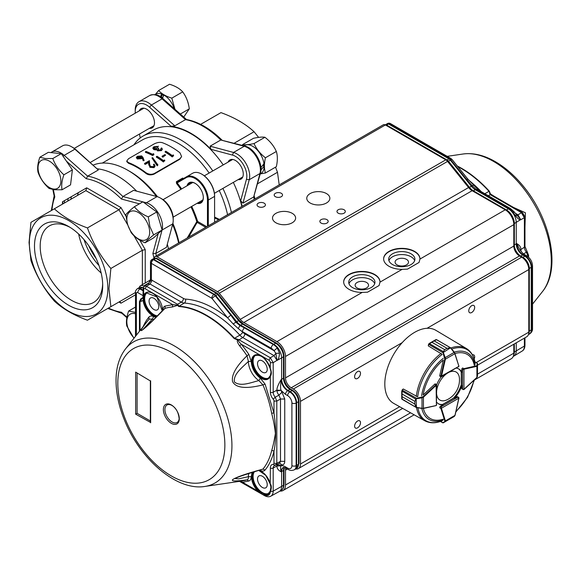 <?xml version="1.0" encoding="UTF-8"?>
<svg xmlns="http://www.w3.org/2000/svg" width="581" height="581" viewBox="0 0 581 581"><rect width="100%" height="100%" fill="white"/><g stroke="black" fill="none" stroke-linecap="round" stroke-linejoin="round"><path stroke-width="0.87" d="M254.253 199.305A75.675 43.691 -120 0 0 253.679 196.959L259.961 173.523A18.164 10.487 -120 0 0 247.557 147.69A18.164 10.487 -120 0 0 244.231 146.281A2.019 1.423 -75 0 1 245.124 146.136L220.795 139.999A75.675 43.691 -120 0 0 203.161 126.367A75.675 43.691 -120 0 0 185.521 119.635L186.276 119.468C198.288 121.705 210.162 128.554 221.898 139.999M242.981 203.139L240.687 200.815L246.453 179.304A16.145 9.318 -120 0 0 235.428 156.34A16.145 9.318 -120 0 0 232.473 155.083L210.961 149.324L210.09 146.18L233.526 152.454A18.164 10.487 60 0 1 236.852 153.871A18.164 10.487 60 0 1 249.256 179.703L242.981 203.139L253.679 196.959L260.535 172.826C263.302 163.748 254.369 148.271 245.124 146.136M139.44 134.058L140.239 137.937M135.213 111.668L135.213 110.02A18.164 10.487 60 0 1 138.975 101.704A18.164 10.487 60 0 1 148.061 102.605A18.164 10.487 60 0 1 151.38 105.03L174.823 125.816L171.097 126.309L149.586 107.231A16.145 9.318 -120 0 0 146.63 105.081A16.145 9.318 -120 0 0 135.213 111.668A16.145 9.318 -120 0 0 135.286 113.157M139.273 110.855A11.097 6.406 60 0 1 141.081 108.647A11.097 6.406 60 0 1 146.63 109.199A11.097 6.406 60 0 1 153.885 118.982A11.097 6.406 60 0 1 152.178 127.871A11.097 6.406 60 0 1 149.368 128.336M149.586 107.231L151.38 105.03L162.084 98.85L185.521 119.635L174.823 125.816M228.072 162.121A11.097 6.406 60 0 1 229.88 159.913A11.097 6.406 60 0 1 235.428 160.465A11.097 6.406 60 0 1 242.676 170.24A11.097 6.406 60 0 1 240.977 179.137A11.097 6.406 60 0 1 238.159 179.602M210.961 149.324A75.675 43.691 -120 0 0 191.026 133.369A75.675 43.691 -120 0 0 171.097 126.309M242.124 206.306A75.675 43.691 -120 0 0 240.687 200.815M210.09 146.18L220.795 139.999L244.231 146.281L233.526 152.454L232.473 155.083M279.214 184.896L277.478 172.274L257.608 183.749M277.478 172.274L275.532 167.161M258.618 137.377L254.071 131.734L234.201 143.209M254.071 131.734C245.56 123.913 234.528 117.544 220.969 112.627L200.641 124.363M45.093 159.666A16.145 9.318 -120 0 0 38.905 173.305A16.145 9.318 -120 0 0 53.815 189.065A16.145 9.318 -120 0 0 60.003 175.426A16.145 9.318 -120 0 0 45.093 159.666M39.842 157.233L45.231 158.511L52.791 158.533L61.281 153.631L72.385 169.899L70.548 184.867L62.051 189.769L54.498 189.747L49.109 188.469C43.989 183.886 40.285 178.469 38.005 172.201C37.191 168.054 37.801 163.065 39.842 157.233L48.339 152.331L61.281 153.631M52.791 158.533C55.05 164.764 58.754 170.189 63.895 174.801L72.385 169.899M63.895 174.801C61.855 180.604 61.237 185.593 62.051 189.769M260.971 169.928L264.181 166.188L262.743 165.36M260.934 167.742L263.977 163.595A16.246 9.376 60 0 0 252.691 146.289A16.246 9.376 60 0 0 244.572 145.49L243.984 145.831M264.181 166.188A16.246 9.376 60 0 1 260.818 173.625L260.223 173.966M264.921 137.276C262.452 136.84 258.647 137.181 253.505 138.293L242.604 144.589C245.073 145.025 248.879 144.684 254.02 143.565L264.921 137.276C270.063 141.219 273.869 145.954 276.338 151.474L265.437 157.771C264.094 163.61 264.094 168.679 265.437 172.993L276.338 166.696C277.682 160.835 277.682 155.766 276.338 151.474M242.43 145.41L242.604 144.589M263.571 165.839A15.389 8.882 -120 0 0 263.498 164.3M254.02 143.565C256.49 149.092 260.295 153.827 265.437 157.771M265.437 172.993L260.332 173.908M68.594 226.467L68.594 226.467A48.23 27.844 60 0 1 102.699 285.532A48.23 27.844 60 0 1 68.594 305.228A48.23 27.844 60 0 1 34.49 246.155A48.23 27.844 60 0 1 68.594 226.467L68.594 226.467M70.054 227.345A44.192 25.513 -120 0 0 49.349 225.922A44.192 25.513 -120 0 0 42.573 261.341A44.192 25.513 -120 0 0 71.448 300.283A44.192 25.513 -120 0 0 93.548 302.476A44.192 25.513 -120 0 0 102.67 283.833M107.834 288.503A55.5 32.042 -120 0 0 68.594 220.533A55.5 32.042 -120 0 0 29.355 243.192A55.5 32.042 -120 0 0 68.594 311.162A55.5 32.042 -120 0 0 107.834 288.503M110.862 306.688L87.455 320.204C73.903 315.287 62.871 308.918 54.353 301.089C44.076 289.106 36.276 275.59 30.953 260.549L29.05 242.538L30.953 222.334L54.353 208.819C62.871 216.648 73.903 223.017 87.455 227.926C92.699 242.822 100.498 256.337 110.862 268.466L108.959 288.677L110.862 306.688L135.496 292.468L118.96 302.011L120.144 302.011L120.979 303.18L118.96 302.011M98.981 265.502A40.583 23.429 60 0 1 84.085 239.706M88.697 245.64A40.358 23.305 -120 0 0 96.141 258.538M62.487 204.127L63.046 203.118L62.457 201.81L86.7 187.816L120.979 207.606L125.99 216.277M54.353 208.819L85.865 190.626L86.7 187.816M87.455 227.926L118.96 209.741L120.979 207.606M139.752 240.113L145.221 249.598L142.367 250.28L133.986 235.755M54.178 196.066L54.81 196.894A73.656 42.529 -120 0 0 51.963 210.199M108.465 308.075A73.656 42.529 -120 0 0 121.414 312.258L121.814 313.224M86.264 178.73L87.629 176.152A75.675 43.691 60 0 1 105.27 182.884A75.675 43.691 60 0 1 122.903 196.516L121.414 199.029A73.656 42.529 -120 0 0 103.839 185.354A73.656 42.529 -120 0 0 86.264 178.73L66.394 161.111M154.03 258.385A73.656 42.529 -120 0 0 152.868 253.505L155.788 253.476A75.675 43.691 60 0 1 156.362 255.822M71.572 146.768L73.003 147.589A16.145 9.318 60 0 1 75.951 149.745L98.334 169.972L74.898 149.186A18.164 10.487 -120 0 0 71.572 146.768A18.164 10.487 -120 0 0 62.494 145.867L51.789 152.048A18.164 10.487 60 0 1 60.867 152.941A18.164 10.487 60 0 1 64.193 155.367L87.629 176.152L98.334 169.972M162.063 230.054L155.788 253.476L166.493 247.295L172.775 223.859A18.164 10.487 -120 0 0 173.211 220.272A18.164 10.487 -120 0 0 160.371 198.034A18.164 10.487 -120 0 0 157.044 196.618L133.608 190.336L122.903 196.516L142.839 201.854M160.371 198.034L161.794 198.855A16.145 9.318 60 0 1 173.211 218.63L173.211 220.272M97.463 168.817A75.675 43.691 60 0 1 136.673 191.156M167.313 244.231A75.675 43.691 60 0 1 168.497 248.821M110.862 268.466L142.367 250.28L142.367 284.639M78.66 234.034A44.192 25.513 -120 0 0 101.181 273.034M187.031 185.811A11.707 6.761 60 0 1 195.042 183.284L195.042 183.284A11.707 6.761 60 0 1 203.321 197.62A11.707 6.761 60 0 1 197.119 203.292M198.201 202.667A11.097 6.406 -120 0 0 201.019 202.203A11.097 6.406 -120 0 0 203.314 197.366M214.592 217.083L219.422 219.415M218.681 219.843L214.592 217.998M176.377 181.693L176.515 183.429L177.205 182.165L176.377 181.693L182.659 178.062L183.487 178.541M201.963 174.264A17.561 10.138 60 0 1 202.181 174.387A17.561 10.138 60 0 1 214.592 195.891L214.592 196.385A18.164 10.487 -120 0 0 201.752 174.14A18.164 10.487 -120 0 0 192.667 173.24L186.392 176.864A18.164 10.487 60 0 1 195.47 177.764A18.164 10.487 60 0 1 208.31 200.009L208.31 225.827M214.592 222.203L214.592 196.385L208.31 200.009L207.461 200.009A17.561 10.138 -120 0 0 195.042 178.505A17.561 10.138 -120 0 0 186.261 177.633L177.169 182.884A72.748 42.006 60 0 1 181.621 188.934M201.752 174.14L202.181 174.387M191.715 206.415A72.748 42.006 60 0 1 197.649 221.47L196.814 221.637A72.146 41.65 -120 0 0 190.982 206.836M180.887 189.362A72.146 41.65 -120 0 0 176.515 183.429M177.205 182.165L192.667 173.24L186.392 176.864L186.261 177.633M207.461 226.321L207.461 200.009M206.756 226.728L197.649 221.47L188.636 237.193M205.725 227.324L197.344 222.487L196.814 221.637L187.191 238.028M70.926 199.254A70.831 40.895 60 0 1 71.325 196.69M77.396 195.514A63.874 36.879 60 0 1 78.479 192.558M64.542 200.605A75.174 43.401 -120 0 0 64.353 203.045M67.788 201.062A70.831 40.895 60 0 1 68.18 198.506M133.979 144.785A75.174 43.401 60 0 1 143.028 136.07L153.442 130.057A75.174 43.401 60 0 1 191.026 133.783A75.174 43.401 60 0 1 223.227 164.917M233.322 182.39A75.174 43.401 60 0 1 241.841 206.473M141.495 157.146L138.053 157.131L137.399 157.763M140.958 156.26L137.98 156.601L137.29 157.516L137.835 158.061L140.863 157.749L141.532 156.892L140.943 156.267L141.009 156.79M137.987 156.601L138.06 157.131M136.332 157.625L137.29 158.976L136.324 157.567L137.29 156.311L141.611 155.904L142.89 157.277L144.03 160.145L143.151 160.225L142.142 157.698L143.173 160.726L144.052 160.646L144.03 160.145M137.232 158.446L142.134 157.698M143.151 160.225L143.166 160.726M137.29 158.969L141.51 158.671L141.466 158.155M141.51 158.671L142.178 158.214M152.542 155.033A73.562 42.471 60 0 0 145.395 151.801L146.034 151.43A73.562 42.471 60 0 1 152.44 154.277L153.537 153.638L153.856 154.27L152.542 155.033L152.556 155.534L153.878 154.771L153.856 154.27M153.878 154.771L153.558 154.147M145.395 151.801L145.468 152.331A72.952 42.122 60 0 1 152.556 155.534M154.619 147L154.691 147.523L156.26 146.978L156.187 146.456L154.611 146.993L153.747 148.075L154.299 148.649L158.01 148.039A73.562 42.471 60 0 1 158.744 148.373L158.083 150L160.646 149.738L161.031 148.315L161.678 147.944L162.273 148.918L161.395 150.123L157.444 150.363L156.739 149.549M157.705 149.535L158.083 150M156.187 146.456L157.734 146.528L157.792 147.051L156.26 146.978M152.818 148.199L153.776 149.571L155.468 149.869L155.417 149.346L153.725 149.041L152.803 148.119L153.9 146.717L157.734 146.528M155.417 149.346L156.805 149.179M158.744 148.373L157.807 149.782M154.684 147.523L153.849 148.322M158.373 146.158L157.792 147.051M153.776 149.571L153.718 149.048M155.468 149.862L156.841 149.695L157.444 150.363M161.395 150.123L161.409 150.624L157.473 150.878M162.295 149.382L161.409 150.624M145.301 163.9L145.286 164.387L148.605 162.469L148.62 161.983L145.301 163.9A73.562 42.471 60 0 0 144.567 163.443L149.411 160.646L149.622 164.147L150.464 166.456L153.457 166.624L154.154 165.745L153.464 164.459L154.103 164.089L155.105 165.941L154.096 167.64M148.62 161.983L148.758 164.249L149.883 166.863L154.154 167.205L155.105 165.941M153.464 164.459L154.096 165.963M144.567 163.443L144.553 163.936A72.952 42.122 60 0 1 145.286 164.387M148.605 162.469L148.751 164.249M149.883 166.863L148.721 164.721M149.825 167.321L154.081 167.648L154.154 167.205M157.974 164.989L157.298 165.382L151.939 158.003L152.607 157.611L157.967 164.997L157.291 165.382M151.939 158.003L157.233 165.832M163.522 161.547L164.844 160.784L163.522 161.547A73.562 42.471 60 0 0 156.369 156.63L157.008 156.26A73.562 42.471 60 0 1 163.435 160.625L164.532 159.986L164.837 160.784M156.369 156.63L156.354 157.124A72.952 42.122 60 0 1 163.45 161.99M162.883 156.688A73.562 42.471 60 0 0 162.143 156.195L164.888 154.611A73.562 42.471 60 0 1 165.629 155.105L162.847 157.16L165.629 155.105M162.143 156.195L162.114 156.674A72.952 42.122 60 0 1 162.847 157.16M172.303 156.478A73.562 42.471 60 0 0 165.149 151.561L165.788 151.191A73.562 42.471 60 0 1 172.216 155.555L173.312 154.916L173.625 155.715L172.237 156.921L173.625 155.715M165.149 151.561L165.135 152.048A72.952 42.122 60 0 1 172.237 156.921M128.474 162.593A72.952 42.122 60 0 1 137.087 166.732A72.952 42.122 60 0 1 145.708 172.55C148.54 174.467 151.38 174.801 154.219 173.559L179.907 158.729L181.621 156.572L179.95 152.774A72.952 42.122 60 0 0 171.337 146.964A72.952 42.122 60 0 0 162.716 142.824C160.327 141.946 157.487 142.301 154.205 143.892L128.517 158.722L126.738 161.068L128.481 162.593L128.568 163.305A72.146 41.65 60 0 1 137.087 167.393A72.146 41.65 60 0 1 145.613 173.138L145.708 172.55M154.219 173.559L154.074 174.118L179.761 159.288L179.907 158.729M145.606 173.145C147.981 175.055 150.806 175.382 154.081 174.118M126.869 161.758L128.561 163.305M179.769 159.288L181.621 156.572M102.3 163.079L142.396 139.927A72.146 41.65 60 0 1 178.469 143.5A72.146 41.65 60 0 1 209.145 173.051M219.233 190.524A72.146 41.65 60 0 1 227.563 214.716M143.028 136.07A75.174 43.401 60 0 1 180.611 139.796A75.174 43.401 60 0 1 212.813 170.93M222.901 188.404A75.174 43.401 60 0 1 231.427 212.486M93.243 165.077A75.174 43.401 60 0 1 127.813 170.277L129.955 171.511A72.146 41.65 60 0 1 157.509 196.748M172.884 223.387A72.146 41.65 60 0 1 179.042 242.727M129.955 171.511L127.813 170.277A75.174 43.401 60 0 1 156.427 196.451M172.608 224.477A75.174 43.401 60 0 1 178.628 242.967M195.26 183.414A11.097 6.406 -120 0 0 189.922 182.979A11.097 6.406 -120 0 0 188.113 185.186M135.496 313.776A16.145 9.318 -120 0 0 133.891 313.464A16.145 9.318 -120 0 0 126.832 321.707A16.145 9.318 -120 0 0 134.109 338.055M133.957 338.236L126.796 325.999C125.983 321.852 126.6 316.856 128.641 311.031L135.496 312.418M128.641 311.031L135.496 307.073M148.801 226.684A16.145 9.318 -120 0 0 133.891 210.932A16.145 9.318 -120 0 0 127.697 224.571A16.145 9.318 -120 0 0 142.606 240.331A16.145 9.318 -120 0 0 148.801 226.684M148.278 216.873L149.869 226.517L153.631 234.906L162.121 230.003L153.587 237.898L145.09 242.8C139.048 240.258 134.422 236.874 131.204 232.661L127.45 224.266L125.859 214.629C127.268 212.828 130.115 210.191 134.393 206.734C137.581 210.925 142.214 214.309 148.278 216.873L156.776 211.971L162.121 230.003M134.393 206.734L142.89 201.825L156.776 211.971M153.631 234.906C149.361 238.355 146.514 240.992 145.09 242.8M183.741 117.064L189.304 108.843C188.447 102.387 186.254 96.729 182.717 91.856C179.66 88.537 175.266 86.003 169.536 84.245L158.635 90.534C161.678 93.846 166.072 96.381 171.816 98.145L182.717 91.856M163.646 95.582A15.389 8.882 -120 0 0 161.758 94.739M155.287 94.5L158.635 90.534M171.816 98.145L174.975 109.293M180.321 114.029L189.304 108.843M174.315 108.705A16.246 9.376 60 0 0 163.9 95.03L162.331 98.639M160.189 97.172L161.758 94.02L161.758 97.652M155.098 94.609L155.773 94.224A16.246 9.376 60 0 1 161.758 94.02M406.54 264.878A6.711 3.871 180 0 1 399.227 265.713A6.711 3.871 180 0 1 395.087 262.14A6.711 3.871 180 0 1 401.798 258.262A6.711 3.871 180 0 1 408.501 262.14A6.711 3.871 180 0 1 406.54 264.878M366.582 287.944A6.711 3.871 180 0 1 359.276 288.786A6.711 3.871 180 0 1 355.129 285.206A6.711 3.871 180 0 1 361.84 281.335A6.711 3.871 180 0 1 368.543 285.206A6.711 3.871 180 0 1 366.582 287.944M310.152 203.001A11.547 6.667 180 0 1 306.768 198.288A11.547 6.667 180 0 1 318.315 191.621A11.547 6.667 180 0 1 329.863 198.288A11.547 6.667 180 0 1 322.738 204.447A11.547 6.667 180 0 1 310.152 203.001M388.929 260.651A13.116 7.575 180 0 1 397.992 254.892A13.116 7.575 180 0 1 411.072 256.78A13.116 7.575 180 0 1 414.66 260.651M411.072 253.817A13.116 7.575 180 0 1 414.914 259.17A13.116 7.575 180 0 1 401.798 266.744A13.116 7.575 180 0 1 388.674 259.17A13.116 7.575 180 0 1 396.772 252.176A13.116 7.575 180 0 1 411.072 253.817M348.978 283.724A13.116 7.575 180 0 1 358.034 277.958A13.116 7.575 180 0 1 371.114 279.853A13.116 7.575 180 0 1 374.701 283.724M371.114 276.883A13.116 7.575 180 0 1 374.956 282.243A13.116 7.575 180 0 1 361.84 289.81A13.116 7.575 180 0 1 348.723 282.243A13.116 7.575 180 0 1 356.821 275.241A13.116 7.575 180 0 1 371.114 276.883M275.902 222.777A11.547 6.667 180 0 1 272.518 218.064A11.547 6.667 180 0 1 284.065 211.39A11.547 6.667 180 0 1 295.62 218.064A11.547 6.667 180 0 1 288.488 224.222A11.547 6.667 180 0 1 275.902 222.777M338.2 213.169A4.169 2.411 180 0 1 336.98 211.469A4.169 2.411 180 0 1 341.149 209.058A4.169 2.411 180 0 1 345.317 211.469A4.169 2.411 180 0 1 342.746 213.692A4.169 2.411 180 0 1 338.2 213.169M258.284 206.582A4.169 2.411 180 0 1 257.063 204.875A4.169 2.411 180 0 1 261.239 202.471A4.169 2.411 180 0 1 265.408 204.875A4.169 2.411 180 0 1 262.83 207.105A4.169 2.411 180 0 1 258.284 206.582M275.409 196.698A4.169 2.411 180 0 1 274.188 194.991A4.169 2.411 180 0 1 278.357 192.587A4.169 2.411 180 0 1 282.533 194.991A4.169 2.411 180 0 1 279.955 197.22A4.169 2.411 180 0 1 275.409 196.698M321.075 223.06A4.169 2.411 180 0 1 319.855 221.354A4.169 2.411 180 0 1 324.024 218.95A4.169 2.411 180 0 1 328.192 221.354A4.169 2.411 180 0 1 325.621 223.583A4.169 2.411 180 0 1 321.075 223.06M360.51 422.736A4.169 2.411 -60 0 1 358.688 426.933A4.169 2.411 -60 0 1 355.47 428.052A4.169 2.411 -60 0 1 355.47 423.237A4.169 2.411 -60 0 1 359.646 420.826A4.169 2.411 -60 0 1 360.51 422.736M474.67 307.393A4.169 2.411 -60 0 1 472.847 311.59A4.169 2.411 -60 0 1 469.63 312.709A4.169 2.411 -60 0 1 469.63 307.894A4.169 2.411 -60 0 1 473.805 305.483A4.169 2.411 -60 0 1 474.67 307.393M360.51 373.307A4.169 2.411 -60 0 1 358.688 377.505A4.169 2.411 -60 0 1 355.47 378.623A4.169 2.411 -60 0 1 355.47 373.801A4.169 2.411 -60 0 1 359.646 371.397A4.169 2.411 -60 0 1 360.51 373.307M472.411 354.824A4.169 2.411 -60 0 1 473.805 354.918A4.169 2.411 -60 0 1 474.67 356.828A4.169 2.411 -60 0 1 474.176 358.985M379.996 282.134L379.088 285.525L367.526 292.199L362.232 292.396A18.164 10.487 180 0 1 343.676 281.908A18.164 10.487 180 0 1 361.84 271.421A18.164 10.487 180 0 1 380.003 281.908A18.164 10.487 180 0 1 379.996 282.134L402.19 269.323A18.164 10.487 180 0 1 383.634 258.843A18.164 10.487 180 0 1 401.798 248.356A18.164 10.487 180 0 1 419.954 258.843A18.164 10.487 180 0 1 419.954 259.068L419.046 262.452L407.477 269.134L402.19 269.323M343.676 282.075A18.164 10.487 180 0 1 361.84 271.755A18.164 10.487 180 0 1 379.996 282.075M419.954 259.01A18.164 10.487 -0 0 0 401.798 248.683A18.164 10.487 -0 0 0 383.634 259.01M154.219 258.276A4.038 2.331 60 0 1 155.047 256.584A4.038 2.331 60 0 1 157.066 256.78L217.468 291.655A5.047 2.912 60 0 1 219.255 293.238L240.251 319.361A10.088 5.825 -120 0 0 243.817 322.52L276.934 341.643A12.107 6.994 60 0 1 285.496 356.473L285.496 377.89A8.069 4.663 -120 0 0 291.204 387.774L293.347 389.016A10.088 5.825 60 0 1 300.479 401.369L300.479 463.987A10.088 5.825 60 0 1 298.387 468.606A10.088 5.825 60 0 1 295.649 468.99M139.309 287.617A6.057 3.493 60 0 1 140.486 285.729A6.057 3.493 60 0 1 143.507 286.026L144.059 286.346M285.845 468.09A8.069 4.663 -120 0 0 285.496 470.167L285.496 484.997A12.107 6.994 60 0 1 282.991 490.538A12.107 6.994 60 0 1 280.035 491.054M155.047 256.584L383.366 124.762A4.038 2.331 60 0 1 385.385 124.966L445.787 159.84A5.047 2.912 -120 0 1 447.573 161.416L468.569 187.54A10.088 5.825 -120 0 0 472.135 190.706L505.252 209.821A12.107 6.994 60 0 1 513.815 224.651L513.815 246.075A8.069 4.663 -120 0 0 519.523 255.96L291.204 387.774M477.495 365.195L526.706 336.784A10.088 5.825 60 0 0 528.797 332.165L528.797 269.555A10.088 5.825 60 0 0 521.658 257.194L519.523 255.96M513.815 344.228L513.815 353.175A12.107 6.994 60 0 1 511.302 358.717L474.408 380.025M457.61 396.714A1.009 0.581 120 0 0 457.559 396.685A1.009 0.581 120 0 0 457.058 396.736L454.502 398.21A20.182 11.649 120 0 0 461.801 385.566L461.801 388.522A1.009 0.581 120 0 0 462.011 388.987A1.009 0.581 120 0 0 462.062 389.009M417.049 396.489L403.374 389.038L402.27 390.069A1.009 0.581 120 0 0 402.212 390.12L402.03 393.962L414.87 401.377L416.134 398.443L416.483 407.513L415.626 406.867L414.87 404.064L416.483 407.513A41.679 24.068 -60 0 0 424.776 420.753L393.722 403.396A42.181 24.351 -60 0 1 384.811 383.99A42.181 24.351 -60 0 1 403.337 341.425A42.181 24.351 -60 0 1 435.895 330.342L466.456 348.556A41.679 24.068 -60 0 0 450.841 347.983L447.043 348.331L444.734 349.66L442.816 352.224L444.726 349.668L431.879 342.253L428.647 344.33A1.009 0.581 120 0 0 428.625 344.402L428.291 345.877L441.589 353.996M461.96 388.95L463.943 389.423L463.943 369.24L462.512 369.734L463.653 368.746A1.009 0.581 -60 0 1 463.863 368.659L462.716 367.998A1.009 0.581 120 0 0 461.801 369.32L461.801 372.276A20.182 11.649 120 0 0 458.83 368.979A20.182 11.649 120 0 0 456.39 368.129M436.694 402.248A20.182 11.649 120 0 0 438.655 403.933A20.182 11.649 120 0 0 442.983 404.863L440.427 406.337A1.009 0.581 120 0 0 439.744 407.797L440.892 408.45A1.009 0.581 -60 0 1 440.863 408.232L441.146 406.744L441.429 408.232L458.91 398.138L457.516 396.663M435.525 383.968A1.009 0.581 120 0 0 435.474 383.932A1.009 0.581 120 0 0 434.762 384.143L423.142 394.978A37.002 21.366 -60 0 1 443.325 360.031L439.744 375.508A1.009 0.581 120 0 0 439.919 376.234A1.009 0.581 120 0 0 439.97 376.256M441.168 376.873A20.182 11.649 120 0 0 436.651 384.695M458.467 368.79A20.182 11.649 120 0 1 461.089 371.862L461.801 372.276M454.502 398.21L453.783 397.803A20.182 11.649 120 0 0 461.089 385.159L461.801 385.566M438.299 403.722A20.182 11.649 120 0 0 442.272 404.449L442.983 404.863M440.427 421.443L442.831 422.837A0.407 0.399 60 0 0 443.245 422.83L442.831 422.699A0.407 0.37 60 0 0 443.31 422.794L454.298 416.454L455.01 415.197M440.572 421.392L442.831 422.699L444.726 421.61L444.814 421.014L445.373 420.92L445.199 421.704L454.298 416.454L455.076 415.313L458.946 398.116M449.977 418.879L454.298 416.454M445.199 421.704L443.31 422.794L445.199 421.704A0.407 0.37 60 0 1 444.726 421.61M477.495 363.583A0.407 0.37 180 0 0 477.175 363.219L477.262 363.147A0.407 0.399 180 0 1 477.495 363.51L477.495 365.769L476.907 366.313L477.175 363.219L474.917 361.919M476.761 377.519L477.495 376.277L477.495 365.769A0.407 0.37 180 0 0 477.175 365.405M416.134 398.443L423.07 396.75L435.903 384.804A1.009 0.581 -60 0 1 436.113 384.651L436.396 405.327L436.694 384.876L435.423 383.91M401.732 398.355L402.03 396.634L402.212 399.285L401.74 398.733L401.732 391.42M401.994 399.263L416.141 407.412L401.856 398.922M403.149 389.038L402.074 390.04L416.475 398.268L414.87 401.384L402.03 393.969L401.74 390.955M423.07 396.75L423.433 397.179L422.009 397.803L422.009 408.312L423.244 408.487M415.807 399.154L401.74 390.969M421.922 397.302L422.009 397.803L416.555 398.769M416.555 407.354L422.009 408.312L416.512 407.484M416.483 407.513L421.922 408.443M439.875 376.205L441.349 376.815L458.91 366.335L440.863 376.43A1.009 0.581 -60 0 1 440.892 376.168L439.744 375.508M428.531 344.221L442.831 352.609L443.31 352.427L450.595 347.75L436.585 339.747L434.21 340.909L447.05 348.324L450.58 347.743L454.407 352.239L445.199 357.635L445.373 359.181L444.814 359.08L442.816 352.224M447.05 348.324L434.196 340.916L435.837 339.638L429.163 343.487M428.575 344.366L428.277 345.651L429.134 343.509L431.894 342.245L444.726 349.668M450.834 348.034L454.967 353.64L450.74 348.142M454.371 352.246L458.888 366.204L454.967 353.64L445.373 359.181L441.429 376.43L440.863 376.43M429.134 343.509L428.647 344.33M429.533 343.269L429.148 343.494L443.267 351.592M443.31 352.427L445.199 357.635L444.726 357.809M446.368 373.917A16.203 9.354 120 0 0 436.694 390.672M436.694 394.514A16.203 9.354 120 0 0 447.326 399.655A22.201 22.201 0 0 0 459.462 378.638A16.203 9.354 120 0 0 449.694 372M490.771 193.989L491.032 194.512L490.437 194.766L490.4 193.901L489.689 193.713L489.333 191.2L490.4 193.901L493.894 196.102M513.524 207.439L525.398 212.769L524.963 227.215M524.963 218.899L520.794 211.637M491.744 194.867L490.408 194.613M488.36 195.761L490.291 194.679L489.689 193.713M516.24 342.826L516.24 350.953A11.097 6.406 60 0 1 514.011 355.993A11.097 6.406 60 0 1 513.873 356.073L513.234 356.422M516.16 216.655L516.146 214.571L517.976 214.781L520.743 219.734C519.879 220.126 518.354 219.102 516.16 216.655L512.725 211.985L513.771 212.312M512.725 211.985A11.09 6.398 -120 0 0 508.854 208.572L479.732 191.759L481.206 191.628L477.793 189.377L475.273 189.718L508.39 208.833A11.097 6.406 60 0 1 516.24 222.429L516.24 243.846A9.078 5.244 -120 0 0 522.66 254.972L524.803 256.206L522.922 257.325A1.816 1.046 120 0 0 522.457 257.71M519.639 249.271L516.698 243.577C519.53 245.117 520.91 247.041 520.823 249.343L520.387 250.462M520.779 219.582L514.33 223.489A11.054 6.384 -120 0 0 506.516 209.952L508.854 208.572A3.028 1.75 -60 0 1 510.329 208.448L513.982 211.644L520.83 219.727L524.396 217.664L524.396 247.208A2.019 1.162 -0 0 0 524.963 246.402L524.963 216.858L524.396 217.664L521.542 212.726L522.522 212.639L491.708 194.846M479.732 191.759L476.013 189.304L472.208 185.746L473.29 185.317M506.051 210.329A1.816 1.046 120 0 1 506.516 209.952L473.399 190.837L475.273 189.718A11.097 6.406 60 0 1 471.351 186.232L472.208 185.746L466.318 179.13L467.349 179.442M520.126 250.07L524.396 247.208A5.251 3.028 -120 0 0 526.437 252.219L527.199 252.51M519.603 249.213L519.603 249.213C522.108 252.728 523.771 254.514 524.599 254.58L526.742 255.814A3.028 1.75 120 0 0 525.268 255.945A9.071 5.236 60 0 1 531.68 267.057A3.028 1.75 0 0 0 532.53 265.844C532.247 261.552 530.315 258.211 526.742 255.814M390.461 123.586A3.028 1.75 120 0 0 388.987 123.717L449.396 158.591A3.028 1.75 -60 0 1 450.871 158.46L390.461 123.586A3.028 3.028 0 0 0 387.491 123.557L388.987 123.717L388.522 123.978L448.931 158.853A4.038 2.331 60 0 1 450.355 160.116L450.82 159.855L466.318 179.13M472.963 191.185A1.816 1.046 120 0 1 473.399 190.837A11.148 6.435 60 0 1 469.455 187.343L471.351 186.232L450.355 160.116L448.459 161.22A1.816 0.385 141.2 0 0 447.784 161.685M385.254 124.893L386.99 123.833A3.028 1.75 60 0 1 387.026 123.818A3.028 1.75 60 0 1 388.522 123.978L386.648 125.097L447.05 159.971A1.816 1.046 120 0 0 446.557 160.378M528.412 334.612L529.284 334.133A9.078 5.244 -120 0 0 529.4 334.068A9.078 5.244 -120 0 0 531.223 329.943L531.223 267.325A9.078 5.244 -120 0 0 524.803 256.206L525.268 255.945L523.125 254.71A3.028 1.75 -60 0 1 524.599 254.58M179.151 418.654A10.088 5.825 60 0 1 171.809 421.828A10.088 5.825 60 0 1 164.917 409.888A10.088 5.825 60 0 1 171.33 405.117L171.874 405.4C176.058 407.971 178.483 412.387 179.151 418.654M171.337 404.95A11.257 6.5 60 0 1 178.229 422.714A11.257 6.5 60 0 1 164.445 414.754A11.257 6.5 60 0 1 171.337 404.95M260.724 355.695A13.726 7.923 60 0 1 270.368 368.659C271.639 371.855 271.639 374.382 270.368 376.241C268.778 379.785 265.909 380.591 261.755 378.667A13.726 7.923 -120 0 1 251.544 362.181A13.726 7.923 -120 0 1 260.724 355.695M237.404 340.27L238.341 340.401C238.275 340.996 239.263 342.289 241.318 344.257A2.019 0.428 -38.9 0 1 239.641 345.811C237.716 343.16 236.968 341.316 237.404 340.27L237.542 339.885L234.143 338.534L234.528 338.273A95.88 55.355 -120 0 0 179.028 306.231L178.694 306.514L177.626 305.294L177.728 304.291L179.028 306.231L184.271 303.071A3.028 2.309 93.4 0 0 185.499 299.099C199.043 300.05 213.082 306.303 227.614 317.851L212.116 298.569A0.988 0.566 60 0 0 211.76 298.256L151.358 263.375L151.859 259.605M211.76 298.256A3.028 1.75 -60 0 1 213.866 294.567L153.464 259.7A3.028 1.75 -60 0 0 151.358 263.382L150.479 262.147L150.479 278.735L152.157 280.354L150.051 284.036L148.017 283.848L144.422 286.07L146.485 286.244L145.083 288.699L172.702 304.647L172.383 306.979A95.611 55.202 -120 0 0 164.997 308.38C152.157 321.62 144.32 329.02 141.503 330.567C139.956 331.17 142.483 327.364 149.085 319.136L148.939 317.052C150.014 315.824 151.583 315.665 153.645 316.58L152.367 319.107L143.013 329.369M178.338 305.09L172.383 306.979M235.022 478.504L238.595 478.882L248.392 476.674L251.224 476.696C251.152 479.064 250.367 480.502 248.857 481.01L247.034 479.862C236.053 481.322 231.231 481.264 232.574 479.688C235.908 477.284 246.032 473.755 262.946 469.099L265.089 470.036C264.014 471.264 262.445 471.423 260.375 470.508L260.332 470.218M265.089 384.114L273.978 413.156C276.171 427.863 276.171 440.565 273.978 451.255A2.019 1.409 13.7 0 0 271.661 450.696C272.99 446.361 274.232 440.652 275.379 433.579C274.849 427.572 273.607 420.826 271.661 413.345A95.611 55.202 -120 0 0 262.946 384.876C245.995 389.139 235.871 388.05 232.56 381.594C231.296 374.999 236.118 366.386 247.034 355.746L248.857 354.395L251.224 361.44L248.392 361.433C242.459 367.345 233.213 374.062 234.383 381.891C240.309 387.04 250.781 382.588 258.85 380.584L260.375 378.202L265.089 384.114L262.946 384.876L258.85 380.584A16.181 9.34 -120 0 1 248.392 361.433L247.034 355.746A95.611 55.202 -120 0 0 239.641 345.811M255.466 355.39A13.116 7.575 -120 0 0 253.912 366.008A13.116 7.575 -120 0 0 262.38 377.229A13.116 7.575 -120 0 0 268.56 378.071M259.409 470.465A13.726 7.923 60 0 1 270.368 484.002C271.567 485.455 271.639 487.858 270.586 491.199L270.347 491.635A0.603 0.45 -158.8 0 1 270.216 491.17L268.226 493.632A13.116 7.575 60 0 1 264.856 494.177L261.842 492.884L261.494 493.865L257.949 491.17A13.726 7.923 60 0 1 252.633 472.368M254.34 471.874A13.116 7.575 -120 0 0 262.38 492.572A13.116 7.575 -120 0 0 268.56 493.414M248.857 481.01L242.604 482.31L257.949 491.17L258.523 490.538L261.842 492.884M157.001 316.282A13.116 7.575 60 0 1 153.217 315.033A13.116 7.575 60 0 1 143.972 299.927L144.487 295.656A13.116 7.575 60 0 1 146.652 292.962L156.87 296.942L162.273 310.85M147.015 292.773A13.116 7.575 -120 0 0 145.461 303.391A13.116 7.575 -120 0 0 153.929 314.619A13.116 7.575 -120 0 0 157.429 315.846M262.38 360.917A6.863 3.958 60 0 1 266.875 367.003A6.863 3.958 60 0 1 265.764 372.486A6.863 3.958 60 0 1 258.944 368.499A6.863 3.958 60 0 1 258.908 360.605A6.863 3.958 60 0 1 262.38 360.917M262.38 476.26A6.863 3.958 60 0 1 266.875 482.346A6.863 3.958 60 0 1 265.764 487.829A6.863 3.958 60 0 1 258.944 483.842A6.863 3.958 60 0 1 258.908 475.948A6.863 3.958 60 0 1 262.38 476.26M153.929 298.307A6.863 3.958 60 0 1 158.424 304.393A6.863 3.958 60 0 1 157.313 309.876A6.863 3.958 60 0 1 150.494 305.889A6.863 3.958 60 0 1 150.457 297.988A6.863 3.958 60 0 1 153.929 298.307M150.363 422.343L135.663 414.144L135.663 372.123L150.348 380.947L150.348 422.343M135.663 414.144L137.087 413.316L150.348 420.971M135.663 372.123L150.348 380.947M237.542 339.885L237.564 339.282L239.081 339.711L237.542 339.885M284.748 399.016L280.5 398.994L278.916 395.124L281.974 392.248L284.748 399.016L284.748 461.358C284.668 463.638 283.739 464.829 281.974 464.923A2.135 1.235 60 0 0 281.153 465.715L281.081 465.86C280.369 467.284 280.398 469.266 281.168 471.83C278.299 470.327 276.876 468.373 276.897 465.977L276.941 465.294A3.028 2.019 9.2 0 1 281.153 465.715A12.114 6.994 60 0 1 285.496 466.863L287.639 468.097A6.042 3.486 -120 0 0 291.909 465.628L291.909 403.011A6.042 3.486 -120 0 0 287.639 395.61L285.496 394.376A3.028 1.75 -60 0 1 287.595 390.693A9.093 5.251 60 0 1 281.168 379.553C280.434 385.29 280.405 388.863 281.081 390.272L276.941 390.919L276.897 390.178C276.832 387.912 278.255 384.375 281.168 379.553L281.64 379.291L281.64 357.867L276.977 360.467L275.866 353.299L279.548 353.263C279.214 357.17 278.357 359.566 276.977 360.467L274.036 355.623L275.866 353.299L274.036 350.721A8.061 4.655 -120 0 0 271.225 348.237L242.103 331.424L244.202 327.742L239.946 325.6L238.239 328.548L242.793 332.179A3.028 0.879 -42.4 0 1 239.815 335.143L234.528 338.273L237.564 339.282M238.341 340.401L238.965 339.783L238.341 340.401M270.39 375.595A0.603 0.45 20.8 0 0 270.368 376.241L270.368 392.226A7.27 4.198 60 0 0 273.193 399.154A2.019 1.162 60 0 1 273.978 401.079L273.978 413.156A2.019 0.85 -10.8 0 0 271.661 413.345M234.92 478.562C234.797 478.475 238.871 476.674 246.097 474.365L262.946 469.099A95.611 55.202 -120 0 0 271.661 450.696M204.94 486.435A81.471 47.039 -120 0 0 229.64 425.771A81.471 47.039 -120 0 0 173.995 345.702A81.471 47.039 -120 0 0 125.532 348.89C119.468 356.807 116.309 366.858 116.055 379.052C115.851 391.732 118.495 405.037 124.007 418.981C139.244 458.445 176.421 491.265 204.94 486.435L241.943 480.995A95.611 55.202 -120 0 0 247.034 479.862C248.058 479.557 248.515 478.497 248.392 476.674A16.181 9.34 -120 0 1 248.784 473.522M239.844 481.358L242.604 482.31L240.904 481.133M264.856 494.177L264.573 494.968A13.726 7.923 -120 0 0 270.347 491.635A8.875 5.127 60 0 1 264.573 494.968L264.108 494.939L264.515 495.622L239.292 481.25M153.645 319.63A16.181 9.34 -120 0 1 152.367 319.107L149.085 319.136A95.611 55.202 -120 0 0 148.743 319.565L125.532 348.89M162.796 310.392C162.869 308.032 163.653 306.594 165.164 306.078L164.997 308.38L163.944 309.092M177.256 305.548L176.994 304.981L177.619 304.371L176.994 304.981L172.702 304.647L165.164 306.078M248.857 354.395A97.535 56.313 60 0 0 241.318 344.257L268.938 360.205L270.339 357.751L238.965 339.783M264.406 494.082L264.108 494.939L261.494 493.865M177.619 304.371L146.485 286.244L150.051 284.036L181.352 302.113A10.088 5.825 -120 0 0 184.271 303.071A96.01 55.427 -120 0 1 239.815 335.143A10.088 5.825 -120 0 0 242.735 337.546L239.241 339.791M233.163 323.958L227.614 317.851L230.788 315.113L235.886 322.186L233.163 323.958L238.239 328.548M156.253 317.03A13.726 7.923 60 0 1 153.304 316.057A13.726 7.923 60 0 1 143.122 299.978L143.652 295.504A13.726 7.923 60 0 1 152.273 293.078A13.726 7.923 60 0 1 162.484 310.632M152.157 280.354L183.458 298.423A3.028 1.75 120 0 1 181.352 302.113L177.59 304.204M243.446 324.031A1.816 1.046 120 0 0 242.56 324.111L275.67 343.233A1.816 1.046 120 0 1 276.556 343.153L243.446 324.031L239.365 320.407A1.816 0.385 141.2 0 0 238.617 320.618L217.621 294.494L215.762 295.555L236.757 321.678L238.617 320.618A11.148 6.435 -120 0 0 242.56 324.111L239.946 325.6L235.886 322.186L236.757 321.678A11.097 6.406 -120 0 0 240.679 325.157L273.796 344.279L273.331 344.555L244.202 327.742M242.793 332.179A7.059 4.074 -120 0 0 244.833 333.864A3.028 1.75 -60 0 1 242.735 337.546L274.036 355.623L270.339 357.751L273.193 362.697L270.368 362.682L270.209 368.565C266.134 358.484 261.101 354.156 255.103 355.572A13.116 7.575 60 0 0 253.098 366.081A13.116 7.575 60 0 0 261.668 377.643A13.116 7.575 60 0 0 268.226 378.296L270.23 375.784C271.414 370.838 271.007 372.341 270.209 368.565M281.974 464.923L279.643 463.195L280.5 461.336L284.748 461.358M283.288 467.552A9.078 5.244 -120 0 0 281.64 471.561L281.64 486.391L273.193 491.105A2.019 1.162 180 0 1 270.586 491.199L270.543 490.538L270.586 491.199M270.216 491.17L270.92 487.19L270.209 483.908L270.368 468.017A2.019 1.162 -0 0 0 273.193 468.032L273.193 491.105A10.894 6.289 60 0 1 270.869 496.13L279.272 491.511A11.097 6.406 -120 0 0 279.41 491.439A11.097 6.406 -120 0 0 281.64 486.391L283.484 485.295A1.816 1.046 -0 0 0 284 484.561L284 469.731A1.816 1.046 180 0 1 283.484 470.465L283.484 485.295A11.054 6.384 -120 0 1 281.269 490.313L279.41 491.439M276.934 360.365L273.193 362.697L273.193 392.24A2.019 1.162 -0 0 1 270.368 392.226M244.833 333.864L274.036 350.721L277.195 347.968L279.548 353.263M273.193 399.154L275.241 397.244A5.251 3.028 60 0 1 273.193 392.24L276.897 390.178L281.081 390.272M281.64 357.867A11.097 6.406 -120 0 0 273.796 344.279L275.67 343.233A11.054 6.384 -120 0 1 283.484 356.77L283.484 378.187A1.816 1.046 -0 0 0 284 377.461L284 356.037A1.816 1.046 180 0 1 283.484 356.77L281.64 357.867M281.081 465.86L276.897 465.977L273.193 468.032A5.251 3.028 60 0 1 274.319 465.613L274.777 465.534M150.479 278.735C150.094 280.841 149.31 282.511 148.148 283.739L151.365 279.969L151.365 263.382M230.788 315.113L215.29 295.831L215.762 295.555A4.038 2.331 -120 0 0 214.331 294.291L153.929 259.416A3.028 1.75 -120 0 0 152.433 259.257A3.028 1.75 -120 0 0 152.396 259.279L152.011 259.511M152.433 259.257L154.335 258.211A2.978 1.721 -120 0 1 155.802 258.371L216.212 293.245A1.816 1.046 120 0 1 217.098 293.173L156.688 258.298A1.816 1.046 -60 0 0 155.802 258.371L153.464 259.7L151.953 259.547M291.909 403.011A3.028 1.75 -0 0 0 296.15 403.032A9.071 5.236 -120 0 0 289.737 391.928L287.595 390.693L288.067 390.41L289.941 389.364L292.083 390.606A1.816 1.046 120 0 1 292.969 390.526L290.827 389.292A1.816 1.046 120 0 0 289.941 389.364A9.129 5.273 -120 0 1 283.484 378.187L281.64 379.291A9.078 5.244 -120 0 0 288.067 390.41L290.202 391.652L289.737 391.928A3.028 1.75 120 0 0 287.639 395.61M298.983 463.551L298.983 400.941A1.816 1.046 180 0 1 298.467 401.667L296.622 402.771A9.078 5.244 -120 0 0 290.202 391.652L292.083 390.606A9.035 5.214 60 0 1 298.467 401.667L298.467 464.284A9.035 5.214 60 0 1 296.651 468.388L294.799 469.513A9.078 5.244 -120 0 0 296.622 465.388L296.15 465.65L296.15 403.032L296.622 402.771L296.622 465.388L298.467 464.284A1.816 1.046 180 0 0 298.983 463.551L296.651 468.388M287.639 468.097A3.028 1.75 120 0 0 288.263 469.484C289.992 470.632 291.974 470.748 294.218 469.833L294.69 469.571A9.078 5.244 -120 0 0 294.799 469.513M143.064 290.224L140.37 288.663L142.251 287.617L143.108 288.118M143.064 290.769L139.905 288.946A5.033 2.905 -120 0 0 137.356 288.713L137.82 288.437A5.047 2.912 60 0 1 137.879 288.401A5.047 2.912 60 0 1 140.37 288.663L139.905 288.946A3.028 1.75 120 0 0 137.806 292.628L143.064 295.664M387.491 123.557L387.026 123.818M151.939 259.554L151.939 259.554A3.028 3.028 0 0 0 150.472 262.133M162.084 98.85A2.019 0.821 -48.4 0 1 163.058 98.719C159.085 94.747 154.626 93.679 149.68 95.531A18.164 10.487 -120 0 1 158.758 96.424A18.164 10.487 -120 0 1 162.084 98.85M246.453 179.304L249.256 179.703L259.961 173.523A2.019 1.423 15 0 0 260.535 172.826M62.457 204.142L62.457 201.81M135.496 294.799L120.979 303.18M127.559 224.629L118.96 209.741L85.865 190.626M145.221 249.598L145.221 282.991M53.321 189.602L54.81 196.894M63.111 156.311A2.019 0.821 -48.4 0 1 64.193 155.367L74.898 149.186L75.951 149.745M121.414 312.258L126.948 317.168M145.511 203.742A2.019 1.423 -75 0 1 146.339 202.798A18.164 10.487 60 0 1 149.666 204.207A18.164 10.487 60 0 1 162.099 229.931M142.984 201.897L146.339 202.798L157.044 196.618M139.396 203.844L121.414 199.029M152.868 253.505L158.192 233.635M172.775 223.859L162.106 230.018M447.573 161.416L219.255 293.238M240.251 319.361L468.569 187.54M385.385 124.966L157.066 256.78M217.468 291.655L445.787 159.84M148.721 283.02L143.507 286.026M513.815 353.175L477.495 374.142M410.542 412.8L285.496 484.997M287.472 469.027L285.496 470.167M528.797 332.165L476.209 362.529M399.67 406.715L300.479 463.987M528.797 269.555L427.064 328.287M402.212 342.637L300.479 401.369M521.658 257.194L293.347 389.016M285.496 377.89L513.815 246.075M513.815 224.651L285.496 356.473M362.232 292.396L276.934 341.643M505.252 209.821L419.954 259.068M472.135 190.706L243.817 322.52M421.632 395.763A38.433 22.187 -60 0 1 443.245 358.332M454.335 352.144A38.433 22.187 -60 0 1 475.018 364.933M443.245 419.976A38.433 22.187 -60 0 1 421.821 408.458M442.163 420.789A41.091 23.727 -60 0 1 417.877 407.76M451.757 349.079A41.091 23.727 -60 0 1 475.178 363.597M417.703 396.779A41.091 23.727 -60 0 1 442.163 354.417M416.286 396.453A41.679 24.068 -60 0 1 441.168 353.357M455.105 353.48A37.002 21.366 -60 0 1 474.343 365.42M473.885 380.315A37.002 21.366 -60 0 1 455.991 411.304M443.325 419.148A37.002 21.366 -60 0 1 423.36 408.458M434.973 383.983L435.685 384.397M439.715 375.769L440.427 376.183M457.051 396.736L457.77 397.15L441.146 406.744L440.434 406.337M454.073 397.963L442.555 404.616M444.814 421.014L440.892 408.45L441.451 408.363L445.373 420.92L454.967 415.386L458.91 397.811M440.863 408.232L441.451 408.363M443.245 422.83L450.551 418.618M458.888 398.29L458.576 397.273M461.801 369.327L462.512 369.734L462.512 388.929L461.801 388.515M461.372 372.029L461.372 385.319M463.653 389.59L476.907 377.389L476.907 366.313L464.066 369.189L463.863 368.659L476.703 365.783M464.066 369.189L463.653 368.746M436.113 384.651L436.273 385.239L434.762 384.143M414.87 404.064L402.03 396.649L414.87 404.064L414.87 401.377M436.273 385.239L423.433 397.179L423.433 408.254L436.2 405.523M402.205 390.04L403.163 389.045M402.03 393.962L402.03 396.649M436.273 405.378L435.903 405.574M441.451 376.27L440.892 376.168L444.814 359.08M434.21 340.909L431.879 342.253M458.881 365.783L458.576 366.872M457.748 166.565A95.88 55.355 60 0 1 488.999 191.36L484.808 193.713M457.298 166.006A95.792 55.304 60 0 1 489.333 191.2M493.697 161.511A81.471 47.039 -120 0 0 463.086 154.001C472.97 152.709 483.254 155.004 493.937 160.886C505.027 167.045 515.224 175.992 524.549 187.728C551.1 220.664 560.941 269.264 542.494 291.553A81.471 47.039 -120 0 0 544.106 224.934A81.471 47.039 -120 0 0 493.697 161.511M528.572 257.194L528.572 255.255L528.006 256.693M490.437 194.766L521.542 212.726L517.976 214.781L515.144 213.147M468.671 180.117A96.01 55.427 60 0 1 481.3 191.686M524.396 338.12L524.396 346.073L514.33 352.013A11.054 6.384 60 0 1 513.531 355.528M524.963 337.793L524.963 345.267A2.019 1.162 180 0 1 524.396 346.073A10.894 6.289 -120 0 1 522.203 351.026L514.011 355.993M523.561 253.882L526.437 252.219L528.006 256.068L527.541 256.337M524.963 246.402L527.308 252.031M513.778 223.707A1.816 1.046 180 0 0 514.33 223.489L514.33 244.913L516.698 243.577A9.093 5.251 -120 0 0 523.125 254.71L520.779 256.09A1.816 1.046 120 0 0 520.351 256.439M521.295 251.667A5.164 2.978 60 0 1 520.881 250.084M514.33 343.93L514.33 352.013A1.816 1.046 180 0 1 513.815 352.217M477.793 189.377L467.567 178.781L452.069 159.499A3.028 0.639 141.2 0 0 450.82 159.855A4.023 2.324 60 0 0 449.396 158.591L447.05 159.971A3.987 2.302 -120 0 1 448.459 161.22L469.455 187.343A1.816 0.385 141.2 0 0 468.78 187.801M528.594 333.988A9.035 5.214 -120 0 0 529.313 331.01A1.816 1.046 180 0 1 528.797 331.206M513.815 245.117A1.816 1.046 180 0 0 514.33 244.913A9.129 5.273 60 0 0 520.779 256.09L522.922 257.325A9.035 5.214 -120 0 1 529.313 268.393L531.68 267.057L531.68 329.667L529.313 331.01L529.313 268.393A1.816 1.046 180 0 1 528.754 268.604M386.212 125.445A1.816 1.046 -60 0 1 386.648 125.097A2.978 1.721 60 0 0 385.261 124.893M532.53 328.454C532.668 330.516 531.775 332.296 529.857 333.792A9.071 5.236 60 0 0 531.68 329.667A3.028 1.75 -0 0 0 532.53 328.454L532.53 265.844M171.025 352.159A75.697 43.706 -120 0 0 117.812 383.416A75.697 43.706 -120 0 0 171.337 475.948A75.806 43.764 -120 0 0 171.649 476.122A75.697 43.706 -120 0 0 224.862 444.864A75.697 43.706 -120 0 0 171.337 352.333A75.806 43.764 -120 0 0 171.025 352.159M234.143 338.534A95.792 55.304 -120 0 0 206.023 315.447A95.792 55.304 -120 0 0 178.694 306.514M140.043 330.553L140.043 302.331A2.019 1.162 60 0 1 140.827 301.314A7.262 4.198 60 0 0 143.122 299.978L143.972 299.927M144.487 295.656A0.603 0.45 -159.2 0 1 143.652 295.504L143.652 289.527A2.019 1.162 60 0 1 145.083 288.699M258.523 490.538A13.116 7.575 60 0 1 253.824 472.026M150.646 380.773L150.646 422.794M137.087 373.285L137.087 413.316M270.368 468.017A7.27 4.198 60 0 1 273.193 464.35L275.241 465.388L276.81 463.347L280.5 461.336L280.5 398.994L276.81 401.093L276.81 463.347L273.978 463.333L273.978 451.255A97.535 56.313 60 0 1 265.089 470.036M143.115 326.675A97.535 56.313 60 0 1 148.939 317.052M268.938 360.205A2.019 1.162 60 0 1 270.368 362.682M251.224 361.44C251.755 368.252 254.805 373.844 260.375 378.202M276.941 390.919A5.164 2.978 -120 0 0 278.916 395.124L275.241 397.244L276.81 401.093L273.978 401.079M273.978 463.333A2.019 1.162 60 0 1 273.193 464.35M260.375 470.508L259.961 470.32M252.096 472.527L251.224 476.696M140.043 302.331L139.455 301.495L139.455 331.301M153.645 316.58L155.933 317.357M143.652 289.527L143.064 288.699L143.064 296.826A2.019 1.162 -0 0 0 143.151 297.167L144.153 297.378M143.064 296.826L142.577 298.402A5.251 3.028 60 0 1 141.59 298.663L140.827 301.314M183.458 298.423A7.059 4.074 -120 0 0 185.499 299.099M277.152 464.553A5.164 2.978 -120 0 0 276.941 465.294M284.174 467.509A9.129 5.273 -120 0 0 283.484 470.465L281.168 471.83A9.093 5.251 60 0 1 283.107 467.632C282.889 467.211 283.891 467.414 286.121 468.242A3.028 1.75 -60 0 1 285.496 466.863M142.999 297.537L140.82 298.874L142.926 297.85M271.225 348.237A3.028 1.75 -60 0 1 273.331 344.555A11.09 6.398 60 0 1 277.195 347.968M239.365 320.407L218.369 294.284A1.816 0.385 141.2 0 0 217.621 294.494A3.987 2.302 60 0 0 216.212 293.245L213.866 294.567A4.023 2.324 -120 0 1 215.29 295.831A3.028 0.639 141.2 0 0 212.116 298.569M281.974 392.248A2.135 1.235 60 0 1 281.153 390.505L285.496 394.376M136.382 335.179L136.382 293.449A2.004 1.162 60 0 1 137.806 292.628M291.909 465.628A3.028 1.75 -0 0 0 296.15 465.65A9.071 5.236 -120 0 1 294.218 469.833M143.137 287.544A1.816 1.046 120 0 0 142.251 287.617A4.997 2.883 60 0 0 139.781 287.355L143.238 287.602M136.382 293.449A3.028 1.75 180 0 1 135.496 292.214L135.496 336.297M186.486 119.497L163.058 98.719M254.943 198.913L254.275 196.175M138.975 101.704L149.68 95.531M162.934 97.201L161.925 97.782M143.899 108.189L74.259 148.395M153.987 125.663L90.28 162.448M54.142 195.906L51.281 210.591M54.186 196.117L52.835 189.522M121.937 313.326L107.783 308.467M126.854 317.691L121.778 313.188M51.789 152.048L50.968 152.592M156.768 150.08L156.732 149.557M162.273 148.918L162.295 149.419M126.876 161.794L126.745 161.09M232.69 159.448L204.316 175.832M192.739 182.521L163.05 199.661M263.549 164.939L262.786 165.382M242.785 176.929L214.404 193.313M202.827 199.995L173.138 217.134M140.486 285.729L150.254 280.086M282.991 490.538L414.151 414.812M298.387 468.606L402.669 408.399M424.776 420.753C429.824 423.418 435.59 423.447 442.068 420.833M475.178 363.495C474.198 356.574 471.293 351.592 466.456 348.556M474.459 379.785L467.567 397.324L455.816 412.067M453.95 397.898L442.439 404.543M477.495 363.51L474.88 361.76M477.495 376.277L476.892 377.519L464.052 389.459L463.028 389.568M461.256 371.956L461.256 385.254M402.001 399.263L401.74 398.733M436.694 404.768L436.077 405.603L423.237 408.487M450.849 347.997L436.454 339.573L435.547 339.798M463.086 154.001L447.196 156.34M542.494 291.553L532.53 304.146M524.963 345.267C524.854 348.092 523.939 350.009 522.203 351.026M528.572 255.255L527.294 252.009M522.53 212.639L524.963 216.858M481.206 191.628L510.329 208.448M452.069 159.499L450.871 158.46M529.857 333.792L529.4 334.068M142.991 329.376L152.287 320.973L163.987 309.048M270.209 483.908L265.699 475.331L258.981 470.581M279.643 463.195L274.624 465.541M264.508 495.637C267.013 496.958 269.134 497.118 270.869 496.13M139.455 301.51L140.82 298.874M144.415 286.07L143.064 288.699M284 484.561C283.884 487.408 282.969 489.325 281.269 490.313M284.363 467.545L284 469.731M292.969 390.526C296.659 393.025 298.663 396.496 298.983 400.941M284 377.461C284.443 382.458 286.716 386.401 290.827 389.292M276.556 343.153C281.11 346.247 283.593 350.546 284 356.037M217.098 293.173L218.369 294.284M286.121 468.242L288.263 469.484M139.781 287.355L137.879 288.401M135.496 292.214C135.177 291.393 135.794 290.224 137.356 288.713M154.335 258.211L156.688 258.298"/></g></svg>
